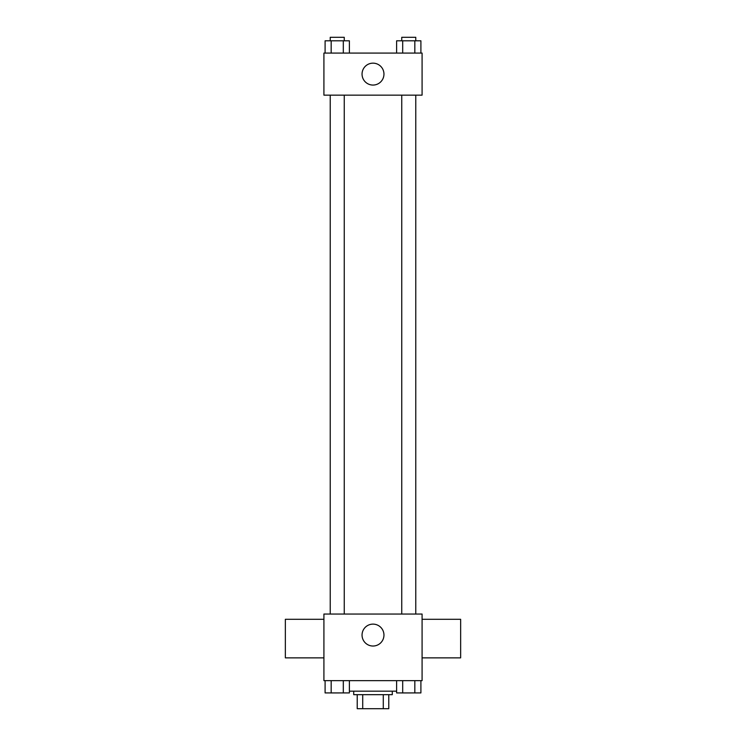 <?xml version="1.0" encoding="UTF-8"?>
<svg xmlns="http://www.w3.org/2000/svg" width="746" height="746" viewBox="0 0 746 746"><rect width="100%" height="100%" fill="white"/><g stroke="black" fill="none" stroke-linecap="round" stroke-linejoin="round"><path stroke-width="1.12" d="M383.285 694.675L383.285 708.7L357.222 708.7L357.222 694.675M383.285 708.7L388.778 708.7L388.778 694.675L388.778 708.7M392.284 691.169L392.284 694.675L353.716 694.675L353.716 691.169M362.715 694.675L362.715 708.7M349.38 691.169L396.62 691.169M422.087 680.65L323.913 680.65L323.913 614.042L422.087 614.042L422.087 680.65M383.957 635.07A10.957 10.957 0 0 1 367.526 644.563A10.957 10.957 0 0 1 367.526 625.586A10.957 10.957 0 0 1 383.957 635.07M422.087 657.86L460.646 657.86L460.646 619.301L422.087 619.301M323.913 619.301L285.354 619.301L285.354 657.86L323.913 657.86M401.749 614.042L401.749 95.152M344.251 95.152L344.251 614.042M422.087 95.152L323.913 95.152L323.913 53.078L422.087 53.078L422.087 95.152M383.957 74.115A10.957 10.957 0 0 1 367.526 83.599A10.957 10.957 0 0 1 367.526 64.622A10.957 10.957 0 0 1 383.957 74.115M420.903 53.078L420.903 40.806L396.62 40.806L396.62 53.078M414.832 40.806L414.832 53.078M402.691 40.806L402.691 53.078M401.749 40.806L401.749 37.3L415.774 37.3L415.774 40.806M349.38 53.078L349.38 40.806L325.097 40.806L325.097 53.078M343.309 40.806L343.309 53.078M331.168 40.806L331.168 53.078M330.226 40.806L330.226 37.3L344.251 37.3L344.251 40.806M420.903 680.65L420.903 692.922L396.62 692.922L396.62 680.65M414.832 680.65L414.832 692.922M402.691 680.65L402.691 692.922M415.774 692.922L401.749 692.95M349.38 680.65L349.38 692.922L325.097 692.922L325.097 680.65M343.309 680.65L343.309 692.922M331.168 680.65L331.168 692.922M344.251 692.922L330.226 692.95M415.774 614.042L415.774 95.152M330.226 95.152L330.226 614.042"/></g></svg>
